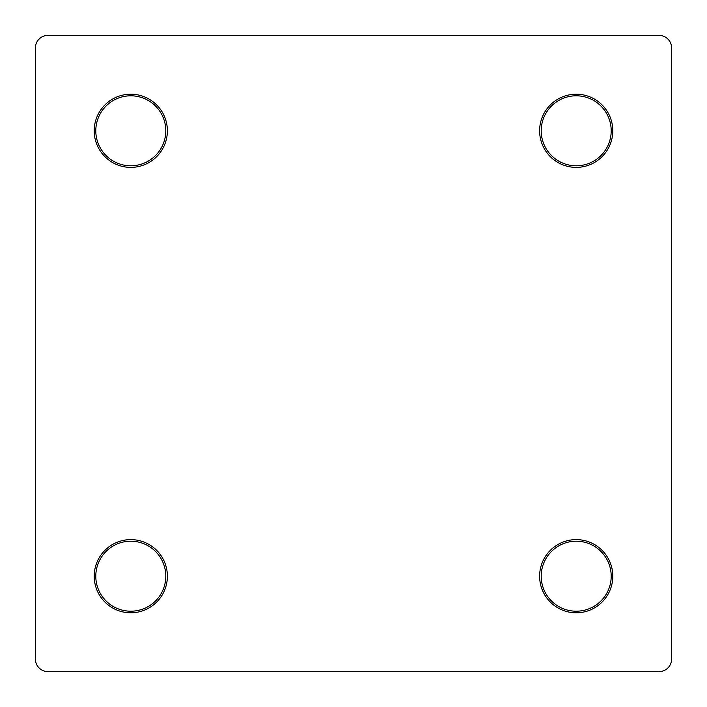 <?xml version="1.0" encoding="UTF-8"?>
<svg xmlns="http://www.w3.org/2000/svg" width="707" height="707" viewBox="0 0 707 707"><rect width="100%" height="100%" fill="white"/><g stroke="black" fill="none" stroke-linecap="round" stroke-linejoin="round"><path stroke-width="1.06" d="M130.795 612.792A36.587 36.587 0 0 1 94.208 576.205A36.587 36.587 0 0 1 130.795 539.618A36.587 36.587 0 0 1 167.382 576.205A36.587 36.587 0 0 1 130.795 612.792M130.795 541.208A34.997 34.997 0 0 0 95.799 576.205A34.997 34.997 0 0 0 130.795 611.202A34.997 34.997 0 0 0 165.792 576.205A34.997 34.997 0 0 0 130.795 541.208M130.795 167.382A36.587 36.587 0 0 1 94.208 130.795A36.587 36.587 0 0 1 130.795 94.208A36.587 36.587 0 0 1 167.382 130.795A36.587 36.587 0 0 1 130.795 167.382M130.795 95.799A34.997 34.997 0 0 0 95.799 130.795A34.997 34.997 0 0 0 130.795 165.792A34.997 34.997 0 0 0 165.792 130.795A34.997 34.997 0 0 0 130.795 95.799M576.205 167.382A36.587 36.587 0 0 1 539.618 130.795A36.587 36.587 0 0 1 576.205 94.208A36.587 36.587 0 0 1 612.792 130.795A36.587 36.587 0 0 1 576.205 167.382M576.205 95.799A34.997 34.997 0 0 0 541.208 130.795A34.997 34.997 0 0 0 576.205 165.792A34.997 34.997 0 0 0 611.202 130.795A34.997 34.997 0 0 0 576.205 95.799M576.205 612.792A36.587 36.587 0 0 1 539.618 576.205A36.587 36.587 0 0 1 576.205 539.618A36.587 36.587 0 0 1 612.792 576.205A36.587 36.587 0 0 1 576.205 612.792M576.205 541.208A34.997 34.997 0 0 0 541.208 576.205A34.997 34.997 0 0 0 576.205 611.202A34.997 34.997 0 0 0 611.202 576.205A34.997 34.997 0 0 0 576.205 541.208M671.65 658.924L671.65 48.076A12.726 12.726 0 0 0 658.924 35.35L48.076 35.35A12.726 12.726 0 0 0 35.35 48.076L35.35 658.924A12.726 12.726 0 0 0 48.076 671.65L658.924 671.65A12.726 12.726 0 0 0 671.65 658.924"/></g></svg>
